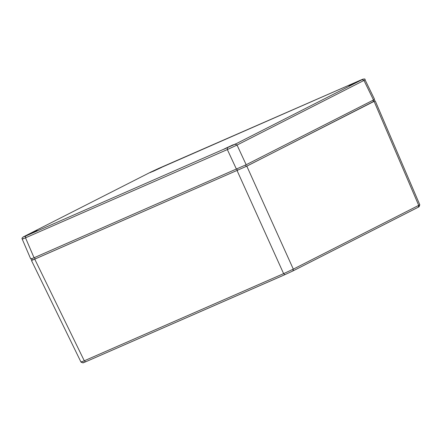 <?xml version="1.0" encoding="UTF-8"?>
<svg xmlns="http://www.w3.org/2000/svg" width="442" height="442" viewBox="0 0 442 442"><rect width="100%" height="100%" fill="white"/><g stroke="black" fill="none" stroke-linecap="round" stroke-linejoin="round"><path stroke-width="0.66" d="M85.776 361.733L85.533 361.843C82.792 363.037 82.184 363.236 83.693 362.423M282.869 275.57L87.582 360.959L284.863 274.681L283.615 273.637L293.311 269.134L292.941 270.929L284.615 274.791M87.792 360.871L85.533 361.843L84.284 360.799C80.869 362.291 80.135 362.528 82.074 361.495M416.812 207.955L293.963 270.421L418.336 207.171L418.707 205.375L419.789 204.768L419.088 206.768L418.336 207.171M294.09 270.355L292.941 270.929M374.501 101.019L246.807 166.148L34.736 259.139C31.388 260.592 30.653 260.824 32.531 259.841M33.073 259.603C31.343 260.509 32.006 260.294 35.067 258.973L246.238 166.396L373.573 101.649L374.534 101.096L373.871 99.704M83.024 362.882L81.002 362.125L31.448 260.46L32.062 260.084M34.399 231.707C37.393 230.409 38.051 230.205 36.366 231.083L27.719 235.1L34.399 231.707M358.324 81.162L349.677 85.179L358.324 81.162M233.238 144.761L224.591 148.777L233.238 144.761M159.485 168.104C162.479 166.811 163.137 166.601 161.452 167.485L152.805 171.502L159.485 168.104M362.18 79.643C363.694 78.853 363.103 79.041 360.418 80.201L150.827 172.06L23.862 236.619C22.349 237.409 22.94 237.221 25.63 236.061L235.216 144.202L362.18 79.643L364.004 80.505L373.507 99.991L374.584 99.378L365.081 79.88L237.039 145.064L227.343 149.567L227.459 147.805M25.63 236.061L25.509 237.824C22.083 239.288 21.349 239.52 23.304 238.52M30.774 259.067L22.222 239.122C21.63 238.376 22.161 237.553 23.807 236.647L23.862 236.619M31.852 258.448C29.973 259.432 30.708 259.2 34.062 257.752L246.172 164.739L373.507 99.991M237.111 170.651L283.615 273.637L84.284 360.799L34.736 259.139M374.114 101.417L418.707 205.375L293.311 269.134L246.807 166.148M373.573 101.649L372.926 100.29M246.238 166.396L245.592 165.026M237.481 170.468L236.857 169.076M35.067 258.973L34.443 257.581M158.634 168.435L360.462 80.184C363.904 78.687 365.451 78.582 365.075 79.88M158.606 168.446L150.716 172.115M235.216 144.202L237.039 145.064L246.172 164.739M34.062 257.752L25.509 237.824L227.343 149.567L236.476 169.242M23.752 236.674L150.827 172.06M375.192 100.798L419.789 204.768M31.476 258.747L32.095 260.161M25.039 236.216L37.122 230.68M348.965 85.671L361.048 80.135M223.879 149.269L235.962 143.738M150.125 172.612L162.208 167.082"/></g></svg>
